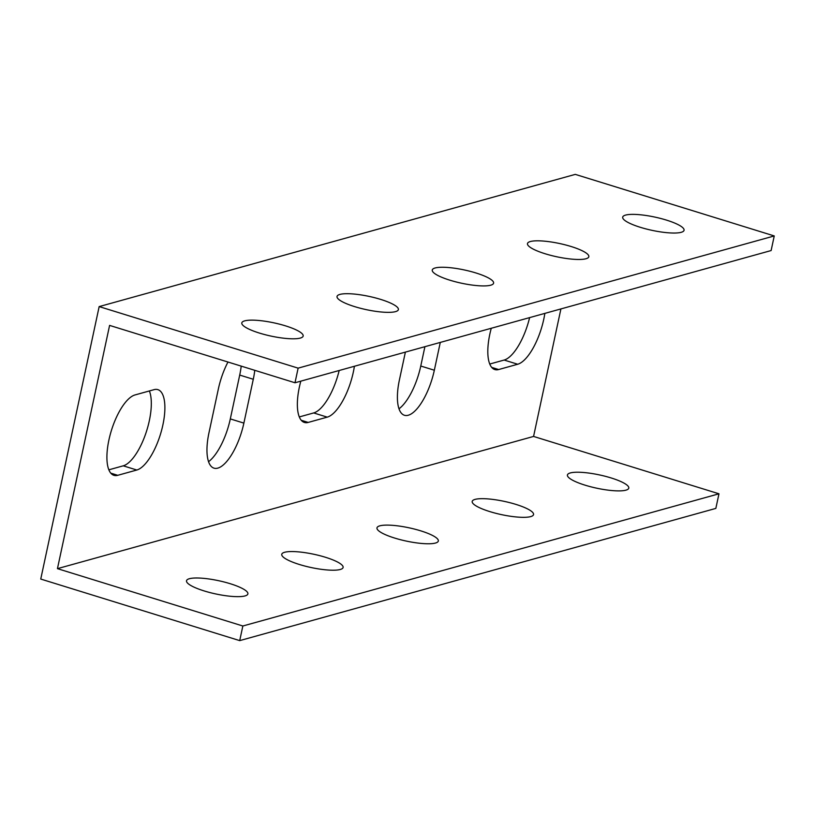 <?xml version="1.0" encoding="UTF-8"?>
<svg xmlns="http://www.w3.org/2000/svg" width="815" height="815" viewBox="0 0 815 815"><rect width="100%" height="100%" fill="white"/><g stroke="black" fill="none" stroke-linecap="round" stroke-linejoin="round"><path stroke-width="1.22" d="M71.017 572.843L57.447 568.646L533.57 436.433L718.973 493.798L242.85 626.002L71.017 572.843M625.92 490.161A31.378 6.775 -167.9 0 1 590.743 486.779A31.378 6.775 -167.9 0 1 567.423 474.982A31.378 6.775 -167.9 0 1 599.524 474.931A31.378 6.775 -167.9 0 1 628.783 488.134A31.378 6.775 -167.9 0 1 625.92 490.161M530.697 516.608A31.378 6.775 -167.9 0 1 495.52 513.216A31.378 6.775 -167.9 0 1 472.201 501.419A31.378 6.775 -167.9 0 1 504.302 501.378A31.378 6.775 -167.9 0 1 533.55 514.571A31.378 6.775 -167.9 0 1 530.697 516.608M435.465 543.045A31.378 6.775 -167.9 0 1 400.297 539.662A31.378 6.775 -167.9 0 1 376.978 527.865A31.378 6.775 -167.9 0 1 409.069 527.814A31.378 6.775 -167.9 0 1 438.327 541.017A31.378 6.775 -167.9 0 1 435.465 543.045M340.242 569.491A31.378 6.775 -167.9 0 1 305.075 566.099A31.378 6.775 -167.9 0 1 281.756 554.302A31.378 6.775 -167.9 0 1 313.846 554.261A31.378 6.775 -167.9 0 1 343.105 567.464A31.378 6.775 -167.9 0 1 340.242 569.491M245.02 595.928A31.378 6.775 -167.9 0 1 209.842 592.546A31.378 6.775 -167.9 0 1 186.523 580.749A31.378 6.775 -167.9 0 1 218.624 580.698A31.378 6.775 -167.9 0 1 247.882 593.901A31.378 6.775 -167.9 0 1 245.02 595.928M560.914 308.926L533.57 436.433M57.447 568.646L109.597 325.399L294.999 382.765L771.122 250.551L774.25 235.942L575.288 174.379L99.165 306.593L40.75 579.058L239.712 640.621L242.85 626.002M544.848 313.378A42.085 15.679 -72.8 0 1 517.708 364.244L498.658 369.541A42.085 15.679 -72.8 0 1 494.837 369.562A42.085 15.679 -72.8 0 1 491.272 328.262M354.403 366.261A42.085 15.679 -72.8 0 1 327.253 417.137L308.213 422.425A42.085 15.679 -72.8 0 1 304.382 422.445A42.085 15.679 -72.8 0 1 300.816 381.145M154.035 389.662A42.085 15.679 -72.8 0 1 157.855 389.631A42.085 15.679 -72.8 0 1 161.747 429.729A42.085 15.679 -72.8 0 1 136.808 470.021L117.757 475.308A42.085 15.679 -72.8 0 1 113.937 475.328A42.085 15.679 -72.8 0 1 110.045 435.23A42.085 15.679 -72.8 0 1 134.984 394.949L154.035 389.662M254.769 370.316A42.085 15.679 -72.8 0 1 253.282 379.27L243.879 423.107A42.085 15.679 -72.8 0 1 213.988 468.156A42.085 15.679 -72.8 0 1 208.966 432.806L218.359 388.969A42.085 15.679 -72.8 0 1 227.976 362.023M440.294 342.412L434.334 370.224A42.085 15.679 -72.8 0 1 404.434 415.273A42.085 15.679 -72.8 0 1 399.411 379.922L405.381 352.111M489.754 364.04L504.139 360.047A42.085 15.679 107.2 0 0 529.618 317.616M299.309 416.934L313.683 412.94A42.085 15.679 107.2 0 0 339.172 370.499M108.853 469.817L123.238 465.823A42.085 15.679 107.2 0 0 145.569 434.1A42.085 15.679 107.2 0 0 149.369 390.956M208.548 461.697A42.085 15.679 107.2 0 0 230.309 418.91L239.712 375.073A42.085 15.679 107.2 0 0 241.209 366.118M399.004 408.814A42.085 15.679 107.2 0 0 420.764 366.027L424.91 346.691M718.973 493.798L715.835 508.407L239.712 640.621M774.25 235.942L298.127 368.146L99.165 306.593M625.563 215.099A31.378 6.775 -167.9 0 1 660.741 218.481A31.378 6.775 -167.9 0 1 684.06 230.278A31.378 6.775 -167.9 0 1 651.959 230.329A31.378 6.775 -167.9 0 1 622.701 217.126A31.378 6.775 -167.9 0 1 625.563 215.099M530.341 241.535A31.378 6.775 -167.9 0 1 565.518 244.928A31.378 6.775 -167.9 0 1 588.837 256.715A31.378 6.775 -167.9 0 1 556.737 256.766A31.378 6.775 -167.9 0 1 527.478 243.563A31.378 6.775 -167.9 0 1 530.341 241.535M435.118 267.982A31.378 6.775 -167.9 0 1 470.286 271.364A31.378 6.775 -167.9 0 1 493.605 283.162A31.378 6.775 -167.9 0 1 461.514 283.213A31.378 6.775 -167.9 0 1 432.256 270.01A31.378 6.775 -167.9 0 1 435.118 267.982M339.896 294.419A31.378 6.775 -167.9 0 1 375.063 297.811A31.378 6.775 -167.9 0 1 398.382 309.608A31.378 6.775 -167.9 0 1 366.292 309.649A31.378 6.775 -167.9 0 1 337.033 296.456A31.378 6.775 -167.9 0 1 339.896 294.419M244.673 320.865A31.378 6.775 -167.9 0 1 279.84 324.248A31.378 6.775 -167.9 0 1 303.16 336.045A31.378 6.775 -167.9 0 1 271.059 336.096A31.378 6.775 -167.9 0 1 241.811 322.893A31.378 6.775 -167.9 0 1 244.673 320.865M298.127 368.146L294.999 382.765M517.708 364.244L504.139 360.047M498.658 369.541L491.69 367.382M327.253 417.137L313.683 412.94M308.213 422.425L301.244 420.265M136.808 470.021L123.238 465.823M117.757 475.308L110.789 473.148M243.879 423.107L230.309 418.91M253.282 379.27L239.712 375.073M434.334 370.224L420.764 366.027"/></g></svg>
